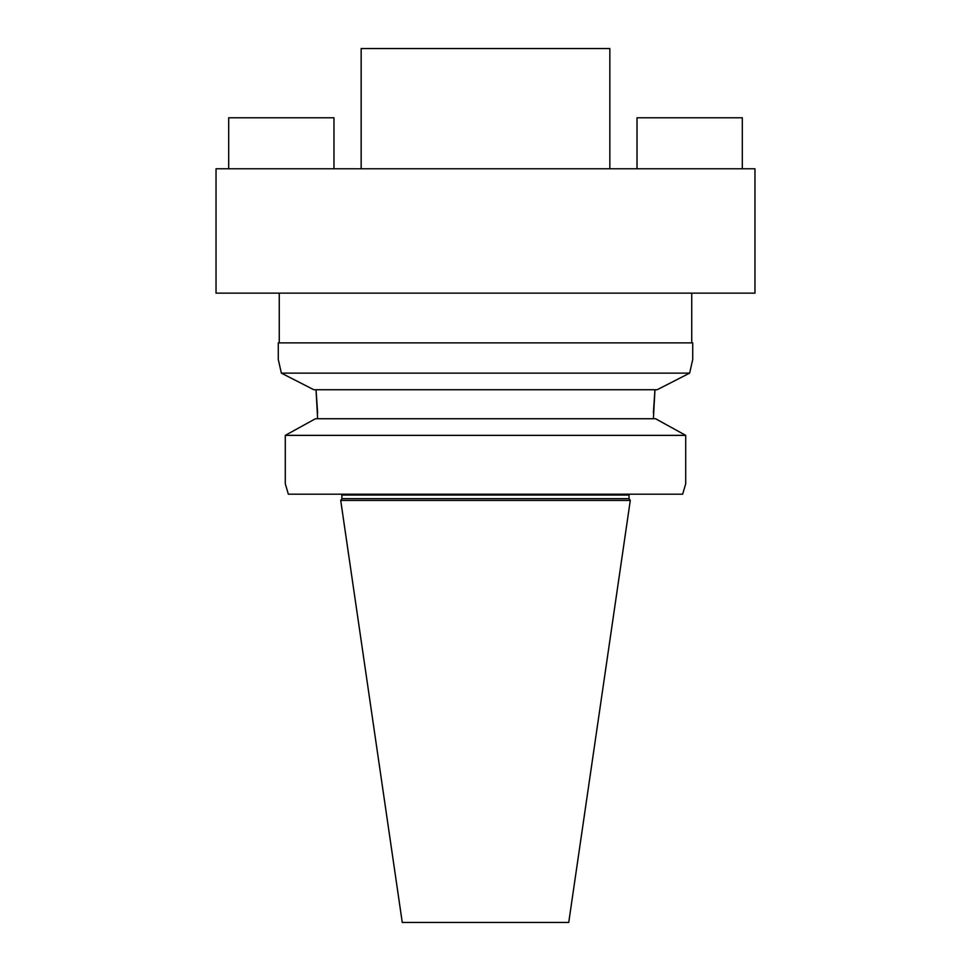 <?xml version="1.0" encoding="UTF-8"?>
<svg xmlns="http://www.w3.org/2000/svg" width="971" height="971" viewBox="0 0 971 971"><rect width="100%" height="100%" fill="white"/><g stroke="black" fill="none" stroke-linecap="round" stroke-linejoin="round"><path stroke-width="1.46" d="M228.683 168.772L228.683 117.782L333.975 117.782L333.975 168.772M361.151 168.772L361.151 48.55L609.849 48.55L609.849 168.772M637.025 168.772L637.025 117.782L742.317 117.782L742.317 168.772M754.965 168.772L216.035 168.772L216.035 293.145L754.965 293.145L754.965 168.772M341.962 498.645L629.038 498.645L630.288 500.429L340.712 500.429L341.962 498.645L341.78 494.203M340.712 500.429L402.261 922.45L568.739 922.45L630.288 500.429M657.173 389.735L689.628 373.131L281.372 373.131L278.276 359.476L278.276 342.884L692.724 342.884L692.724 359.476L689.628 373.131L657.173 389.735L313.827 389.735L281.372 373.131L313.827 389.735M685.708 483.837L682.637 494.203L685.708 483.837L685.708 435.36L285.292 435.36L315.405 418.756L285.292 435.36L285.292 483.837L288.363 494.203L285.292 483.837M682.637 494.203L288.363 494.203M655.595 418.756L685.708 435.36L655.595 418.756L315.405 418.756M317.626 412.918L316.036 389.735L317.626 418.756M653.374 412.918L654.964 389.735L653.374 418.756M691.74 293.145L691.74 342.884M629.038 498.645L629.038 495.04L341.962 495.04M629.038 495.04L629.22 494.203M279.26 293.145L279.26 342.884"/></g></svg>
